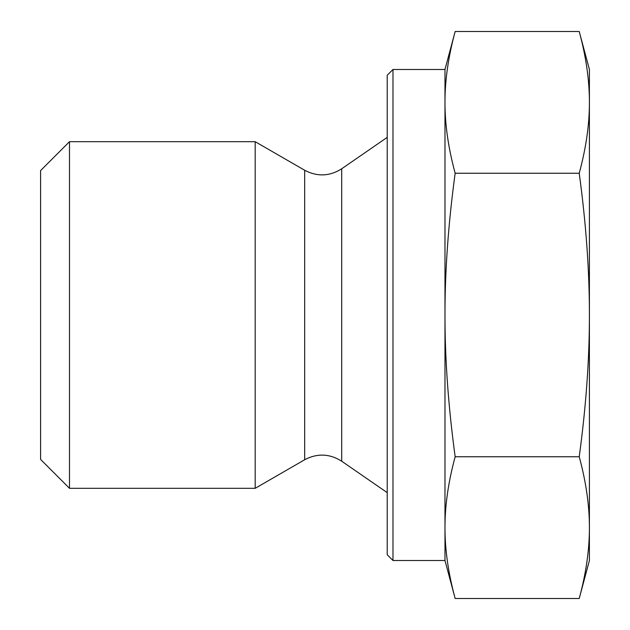 <?xml version="1.0" encoding="UTF-8"?>
<svg xmlns="http://www.w3.org/2000/svg" width="630" height="630" viewBox="0 0 630 630"><rect width="100%" height="100%" fill="white"/><g stroke="black" fill="none" stroke-linecap="round" stroke-linejoin="round"><path stroke-width="0.94" d="M455.159 31.5C448.332 56.629 444.938 80.254 444.977 102.375L444.977 69.481L455.159 31.5L579.222 31.5C586.05 56.629 589.444 80.254 589.404 102.375L589.404 315C589.444 270.758 586.05 223.508 579.222 173.25C586.05 148.121 589.444 124.496 589.404 102.375L589.404 69.481L579.222 31.5M444.977 102.375C444.938 124.496 448.332 148.121 455.159 173.25C448.332 223.508 444.938 270.758 444.977 315L444.977 102.375M444.977 315C444.938 359.242 448.332 406.492 455.159 456.75C448.332 481.879 444.938 505.504 444.977 527.625L444.977 315M392.986 560.519L392.986 69.481L387.214 75.261L387.214 554.739L392.986 560.519L444.977 560.519L444.977 527.625C444.938 549.746 448.332 573.371 455.159 598.5L579.222 598.5C586.05 573.371 589.444 549.746 589.404 527.625C589.444 505.504 586.05 481.879 579.222 456.75C586.05 406.492 589.444 359.242 589.404 315L589.404 560.519L579.222 598.5M455.159 173.25L579.222 173.25M455.159 456.75L579.222 456.75M69.481 488.305L69.481 141.695L255.189 141.695L255.189 488.305L69.481 488.305L40.596 459.42L40.596 170.58L69.481 141.695M341.704 461.223C329.648 453.608 317.307 453.112 304.684 459.735L304.684 170.265C317.307 176.888 329.648 176.392 341.704 168.777L341.704 461.223L387.214 492.636M304.684 459.735L255.189 488.305M444.977 560.519L455.159 598.5M392.986 69.481L444.977 69.481M341.704 168.777L387.214 137.364M304.684 170.265L255.189 141.695"/></g></svg>
